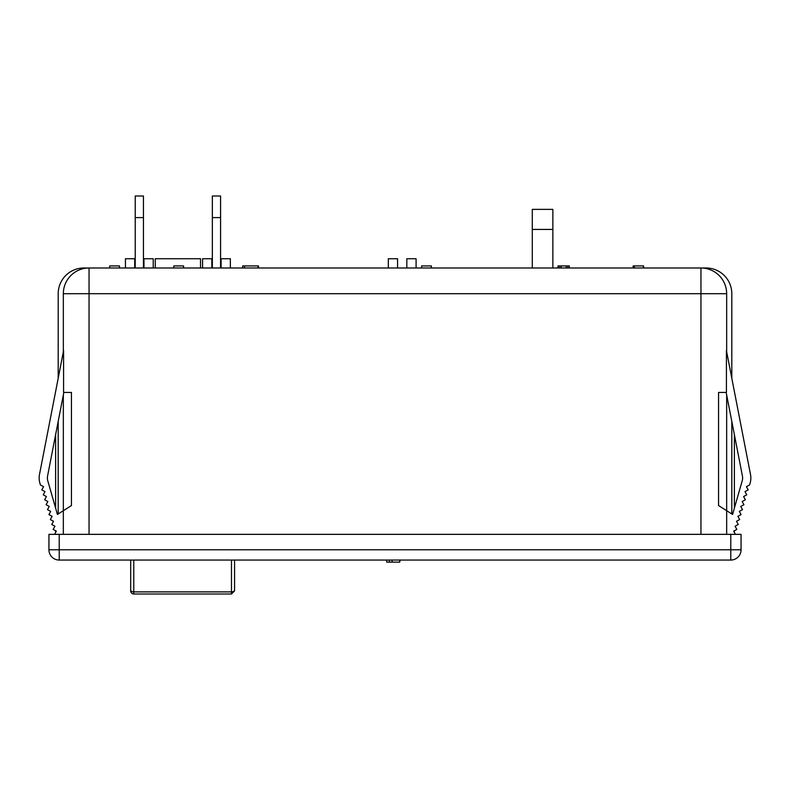 <?xml version="1.0" encoding="UTF-8"?>
<svg xmlns="http://www.w3.org/2000/svg" width="790" height="790" viewBox="0 0 790 790"><rect width="100%" height="100%" fill="white"/><g stroke="black" fill="none" stroke-linecap="round" stroke-linejoin="round"><path stroke-width="1.19" d="M133.777 560.061L133.777 594.001A3.081 3.081 0 0 1 130.696 590.91L130.696 560.061M54.579 534.346L56.337 531.166L53.157 529.409L54.925 526.229L51.745 524.461L53.503 521.282L50.323 519.524L52.091 516.344L48.911 514.576L50.669 511.397L47.489 509.639L49.257 506.459L46.077 504.692L47.834 501.512L44.655 499.754L46.422 496.574L43.233 494.807L45 491.627L41.821 489.869L43.578 486.689L40.399 484.922L39.875 483.085A18.516 18.516 0 0 1 39.5 474.454L58.193 378.282L58.193 293.702A25.715 25.715 0 0 1 83.898 267.988L706.102 267.988A25.715 25.715 0 0 1 731.807 293.702L731.807 378.282L750.5 474.454L726.415 350.523L726.415 392.433L718.554 392.433L718.554 505.551L726.662 510.695L726.662 534.346M63.822 392.433L47.578 476.024A10.28 10.28 0 0 0 47.785 480.824L57.423 514.448L63.338 510.695L63.338 534.346M39.5 474.454L63.585 350.523L63.585 392.433L71.446 392.433L71.446 505.551L63.338 510.695L63.338 394.941M730.78 534.346L741.06 534.346L741.06 549.781A10.28 10.28 0 0 1 730.78 560.061L59.22 560.061A10.28 10.28 0 0 1 48.941 549.781L48.941 534.346L59.22 534.346L59.22 549.781L730.78 549.781L730.78 534.346L59.22 534.346M58.193 421.406L58.193 513.954M750.125 483.085L749.601 484.922L750.125 483.085A18.516 18.516 0 0 0 750.5 474.454M726.178 392.433L742.422 476.024A10.28 10.28 0 0 1 742.215 480.824L734.374 508.148L734.374 434.628M726.662 394.941L726.662 510.695L732.577 514.448L742.215 480.824A10.28 10.28 0 0 0 742.422 476.024M700.957 534.346L700.957 267.988A25.715 25.715 0 0 1 726.662 293.702L726.662 351.827M731.807 421.406L731.807 513.954M63.338 351.827L63.338 293.702A25.715 25.715 0 0 1 89.043 267.988L89.043 534.346M386.705 560.061L386.705 562.115L399.75 562.115L399.75 560.061M389.381 562.115L389.381 560.061M399.75 562.115L400.076 560.061M234.571 560.061L234.571 590.91L234.571 560.061M734.374 530.771L734.374 532.47M749.601 484.922L746.422 486.689L748.179 489.869L745 491.627L746.767 494.807L743.578 496.574L745.345 499.754L742.165 501.512L743.923 504.692L740.744 506.459L742.511 509.639L739.331 511.397L741.089 514.576L737.909 516.344L739.677 519.524L736.497 521.282L738.255 524.461L735.075 526.229L736.843 529.409L733.663 531.166L735.421 534.346M47.578 476.024A10.28 10.28 0 0 0 47.785 480.824L55.626 508.148L55.626 434.628M40.399 484.922L39.875 483.085M55.626 530.771L55.626 532.47M406.83 267.988L406.83 258.735L416.083 258.735L416.083 267.988M388.315 267.988L388.315 258.735L397.568 258.735L397.568 267.988M155.275 267.988L155.275 258.735L200.522 258.735L200.522 267.988M221.091 267.988L221.091 258.735L230.354 258.735L230.354 267.988M211.839 267.988L211.839 258.735L202.586 258.735L202.586 267.988M143.958 267.988L143.958 258.735L153.221 258.735L153.221 267.988M125.452 267.988L125.452 258.735L134.705 258.735L134.705 267.988M552.862 229.426L532.292 229.426L532.292 209.37L552.862 209.37L552.862 267.988M532.292 229.426L532.292 267.988M643.613 267.988L643.613 265.934L633.145 265.934L633.145 267.988M634.37 265.934L634.37 267.988M643.356 265.934L643.356 267.988M431.399 267.988L431.399 265.934L421.643 265.934L421.643 267.988M183.566 267.988L183.566 265.934L173.81 265.934L173.81 267.988M258.488 267.988L258.488 265.934L244.505 265.934L244.505 267.988M244.505 265.934L242.668 265.934L242.668 267.988M258.063 265.934L258.063 267.988M119.468 267.988L119.468 265.934L109.711 265.934L109.711 267.988M558.007 267.988L558.007 265.934L566.232 265.934L566.232 267.988M561.088 265.934L561.088 267.988M566.232 265.934L567.773 265.934L567.773 267.988M559.547 265.934L559.547 267.988M567.773 265.934L569.313 265.934L569.313 267.988M212.352 217.596L212.352 195.999L220.578 195.999L220.578 217.596L212.352 217.596L212.352 267.988M220.578 217.596L220.578 267.988M135.218 217.596L135.218 195.999L143.444 195.999L143.444 217.596L135.218 217.596L135.218 267.988M143.444 217.596L143.444 267.988M63.338 293.702L726.662 293.702A25.715 25.715 0 0 0 700.957 267.988M133.777 594.001L231.48 594.001L231.48 560.061M130.696 590.071A3.081 1.827 180 0 0 133.777 591.898L231.48 591.898A3.081 1.827 0 0 0 234.571 590.071M741.06 549.781L730.78 549.781L730.78 560.061A10.28 10.28 0 0 0 741.06 549.781M59.22 560.061L59.22 549.781L48.941 549.781M392.067 562.115L392.067 560.061M231.48 594.001L234.571 590.91"/></g></svg>
